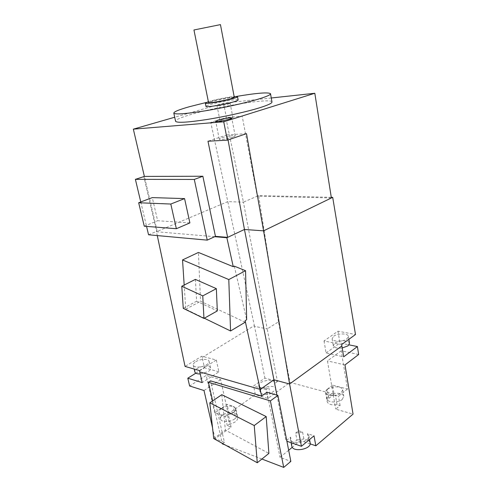 <?xml version="1.0" encoding="UTF-8"?>
<svg xmlns="http://www.w3.org/2000/svg" width="492" height="492" viewBox="0 0 492 492"><rect width="100%" height="100%" fill="white"/><g stroke="black" fill="none" stroke-linecap="round" stroke-linejoin="round"><path stroke-width="0.37" stroke-dasharray="2.46 1.84" d="M206.111 102.502L236.547 96.414M238.14 99.925C238.128 98.714 220.004 101.678 210.865 104.353C207.698 105.263 206.068 105.928 205.963 106.358M271.959 101.893C271.16 97.865 218.534 106.272 191.179 114.433C181.154 117.36 175.939 119.593 175.539 121.124M271.27 97.988L223.571 103.16L174.703 117.237M228.245 104.04L230.127 103.228C230.164 102.711 222.692 103.923 218.983 105.03L217.046 105.86C216.972 106.377 224.543 105.153 228.245 104.04M223.571 103.16L226.382 117.557L210.748 122.379L227.79 201.622L157.219 231.412L144.384 176.419M234.29 266.147L246.67 319.738M245.145 322.248L200.539 301.282L198.424 252.445M214.684 236.695L156.468 231.732L157.28 235.57M204.309 318.219L185.767 309.21L184.18 285.04M195.373 279.388L196.634 301.221L217.316 310.926M185.767 309.21L200.539 301.282M183.264 308.355L196.634 301.221M222.353 443.858L224.407 442.326L210.564 380.863M224.407 442.326L215.072 438.778L231.105 427.093L227.316 425.746L229.518 424.153L227.488 414.99L225.275 416.564L214.709 412.942L227.083 404.35L233.251 406.349L235.779 408.514L237.747 417.585C237.845 420.543 235.102 422.733 229.518 424.153M212.526 427.677L215.072 438.778M276.947 395.131L285.957 440.918L286.897 441.244M310.151 443.864L300.44 440.555L298.57 430.734L295.618 433.12L296.953 440.051L291.965 444.135L290.606 437.167L285.957 440.918M300.44 440.555L292.285 447.277M288.669 450.26L280.046 457.363L290.852 461.385M266.953 392.229L280.046 457.363M246.504 133.658L227.113 134.87L228.042 139.925M227.113 134.87L207.981 141.222M232.956 137.182C228.485 138.75 219.254 140.06 219.254 139.138L221.591 137.846C226.08 136.29 235.158 134.993 235.207 135.915L232.956 137.182M341.632 344.572L324.025 340.962L337.979 331.196L355.501 334.511M333.668 336.221C337.66 333.17 348.072 333.201 348.391 336.313L346.915 338.828C342.961 341.94 332.389 341.885 332.125 338.797L333.668 336.221M358.656 354.511L341.208 350.796L347.493 389.012L332.518 385.15L334.074 394.227L289.991 382.389L278.497 321.848L267.193 328.927L277.47 381.515L264.899 378.096L253.565 385.968L255.36 394.67L267.919 398.415L289.991 382.389M337.979 331.196L339.923 342.998L349.068 344.855M331.282 197.304L258.608 195.582L278.497 321.848M261.904 459.03L225.182 444.94M327.174 401.712C326.965 400.568 327.524 399.461 328.847 398.385L327.26 389.252C325.925 390.31 325.366 391.398 325.569 392.524L327.174 401.712C328.287 404.332 331.577 405.328 337.032 404.695L340.101 405.556L335.716 409.153L353.047 414.123M334.074 394.227L328.847 398.385M237.747 417.585L235.219 415.371L229.051 413.298L255.36 394.67M212.636 400.912L222.23 443.298M221.806 394.707L225.385 430.094L268.884 453.409M213.725 438.575L225.385 430.094M298.57 430.734L302.58 432.05L303.89 438.993L308.804 440.654L307.506 433.667L314.007 435.807M303.89 438.993L296.953 440.051M291.965 444.135L291.719 445.924M310.126 442.64L308.804 440.654M295.618 433.12L302.58 432.05M307.506 433.667L308.822 435.623C310.79 442.013 291.43 445.721 290.397 439.153L290.606 437.167M341.208 350.796L327.444 360.913L335.716 409.153M344.984 364.929L327.444 360.913M347.493 389.012L338.521 396.226L335.446 395.396C329.966 396.042 326.676 395.082 325.569 392.524M340.101 405.556L338.521 396.226M327.26 389.252L332.518 385.15M327.481 389.313C331.626 385.796 342.266 386.128 342.703 389.842L341.147 392.93C337.038 396.521 326.233 396.165 325.845 392.475L327.481 389.313M337.032 404.695L335.446 395.396M342.241 399.455L343.785 396.331C343.336 392.561 332.721 392.186 328.594 395.74L326.977 398.944C327.377 402.684 338.158 403.089 342.241 399.455M324.025 340.962L326.085 352.973L343.656 356.829M326.085 352.973L339.923 342.998M274.542 383.6L275.754 389.756L270.04 393.883L268.804 387.684C263.441 388.871 260.127 388.286 258.86 385.925C257.353 381.232 273.773 377.807 274.567 382.647L274.542 383.6L277.47 381.515M267.919 398.415L266.141 389.578L268.804 387.684M275.754 389.756L275.772 388.791C274.966 383.877 258.589 387.296 260.114 392.069C261.387 394.467 264.696 395.07 270.04 393.883M266.141 389.578L253.565 385.968M254.512 326.337L227.79 201.622L243.423 202.144L267.193 328.927L254.512 326.337L264.899 378.096M210.748 122.379L226.529 121.081L243.423 202.144L257.285 196.154L331.387 197.968M258.608 195.582L257.285 196.154L242.187 116.18L226.382 117.557M226.529 121.081L242.187 116.18M221.861 119.624C225.533 118.449 232.974 117.311 232.962 117.932L231.111 118.836C227.445 120.023 219.899 121.173 219.949 120.546L221.861 119.624M156.468 231.732L157.219 231.412L156.634 231.363L143.793 176.419M195.834 373.176L204.469 367.77L201.861 356.19L185.053 366.423M202.138 357.481L254.346 325.593M148.547 234.776L156.634 231.363M140.761 201.96L146.555 226.388M189.894 222.907L157.649 220.73L152.28 197.606M144.261 226.209L157.649 220.73M199.457 370.556L216.308 360.015L201.861 356.19M195.779 361.688C200.164 358.846 208.577 358.539 209.069 361.239C209.315 362.34 208.51 363.49 206.665 364.683C202.298 367.579 193.75 367.887 193.288 365.199C193.042 364.062 193.873 362.887 195.779 361.688M216.308 360.015L218.915 371.829L202.194 382.585M218.915 371.829L204.469 367.77M229.051 413.298L227.083 404.35M214.709 412.942L206.203 375.427L189.629 385.992M227.488 414.99C233.103 413.569 235.865 411.41 235.779 408.514M221.449 408.6C225.908 405.297 234.905 405.254 235.502 408.575C235.785 409.879 235.028 411.195 233.226 412.524C228.798 415.888 219.647 415.931 219.081 412.628C218.799 411.281 219.586 409.934 221.449 408.6M231.105 427.093L220.637 379.633L206.203 375.427M227.316 425.746L225.275 416.564M220.637 379.633L204.014 390.525M234.629 418.956C236.418 417.616 237.175 416.281 236.886 414.959C236.283 411.589 227.304 411.601 222.864 414.934C221.006 416.287 220.225 417.647 220.521 419.012C221.093 422.364 230.219 422.357 234.629 418.956M200.219 373.963L208.214 371.571C210.053 370.359 210.847 369.191 210.601 368.065C210.09 365.322 201.702 365.593 197.335 368.465C195.533 369.621 194.703 370.759 194.838 371.884M349.511 343.293C349.179 340.12 338.791 340.04 334.824 343.133L333.287 345.747C334.222 347.795 337.192 348.545 342.204 347.992M208.368 101.678L210.219 101.131C216.744 99.279 228.595 96.992 234.149 96.524M234.29 97.281C234.315 96.358 219.752 98.769 212.427 100.878L208.516 102.434M193.946 29.975L220.453 24.618M235.219 415.371L233.251 406.349M290.397 439.153L291.092 442.702M308.822 435.623L309.548 439.528M342.703 389.842L343.785 396.331M325.845 392.475L326.977 398.944M258.86 385.925L260.114 392.069M274.567 382.647L275.772 388.791M232.962 117.932L230.127 103.228M219.949 120.546L217.046 105.86M235.502 408.575L236.886 414.959M219.081 412.628L220.521 419.012M209.069 361.239L210.601 368.065M193.288 365.199L194.18 369.043M348.391 336.313L348.871 339.314M332.125 338.797L333.287 345.747M219.254 139.138L215.674 121.229M235.207 135.915L231.75 118.019"/><path stroke-width="0.74" d="M236.547 96.414C256.861 93.031 268.183 92.115 270.514 93.671C270.852 94.747 266.646 96.604 257.894 99.243C245.004 103.068 223.079 107.896 204.881 110.878C185.742 113.886 175.392 114.648 173.824 113.166C173.688 111.832 178.934 109.667 189.561 106.672L206.111 102.502M205.963 106.358L205.976 106.413C205.754 107.656 224.506 104.599 233.595 101.881C236.72 100.965 238.239 100.313 238.14 99.925L237.525 96.696M175.539 121.124L175.583 121.327C177.194 123.031 187.55 122.44 206.64 119.55C224.795 116.665 246.633 111.801 259.45 107.828C268.152 105.091 272.322 103.111 271.959 101.893L270.538 93.831M174.703 117.237L133.344 129.15L223.725 121.776L314.812 93.265L271.27 97.988M218.061 120.073L215.674 121.229C215.644 121.985 224.918 120.565 229.444 119.107L231.744 117.975C231.726 117.219 222.599 118.621 218.061 120.073M144.384 176.419L202.858 176.234L194.297 179.445L135.392 179.352L144.384 176.419L133.344 129.15M202.858 176.234L215.453 236.345L227.642 237.372L207.981 141.222L227.341 140.159L223.725 121.776M194.297 179.445L207.237 240.133L215.453 236.345M214.684 236.695L226.873 237.734L244.45 229.469L263.583 230.84L289.585 384.006L341.866 345.944L341.632 344.572L355.501 334.511L332.69 197.335L331.282 197.304M261.615 396.06L266.953 392.229L277.894 395.408L270.397 400.894L208.411 382.253L210.564 380.863L261.615 396.06L245.127 320.655L246.67 319.738L245.557 270.711L234.29 266.147L233.245 266.682L226.873 237.734M157.28 235.57L185.053 366.423L199.457 370.556L199.752 371.909L260.256 389.406L273.921 379.762L244.45 229.469L228.042 139.925M245.127 320.655L245.145 322.248L230.563 330.975L204.309 318.219M233.245 266.682L198.424 252.445L182.532 259.942L228.792 279.561L230.563 330.975M228.792 279.561L245.557 270.711M184.18 285.04L182.532 259.942M202.759 295.877L203.959 318.422L217.316 310.926L216.351 288.656L195.373 279.388L181.776 286.252L202.759 295.877L216.351 288.656M203.959 318.422L183.264 308.355L181.776 286.252M199.752 371.909L202.194 382.585L187.796 378.207L189.629 385.992L204.014 390.525L212.526 427.677M286.897 441.244L301.43 446.293L289.585 384.006L273.921 379.762L276.947 395.131M292.285 447.277L288.669 450.26M314.812 93.265L331.387 197.968L263.583 230.84L246.504 133.658L227.341 140.159M331.387 197.968L332.69 197.335M349.068 344.855L357.401 346.553L358.656 354.511L344.984 364.929L353.047 414.123L315.846 445.801L310.151 443.864M277.894 395.408L290.852 461.385L283.718 467.4L261.904 459.03M225.182 444.94L222.353 443.858L222.23 443.298M208.411 382.253L212.636 400.912M270.397 400.894L283.718 467.4M254.235 425.537L257.273 462.763L268.884 453.409L266.19 416.57L221.806 394.707L209.807 402.825L254.235 425.537L266.19 416.57M257.273 462.763L213.725 438.575L209.807 402.825M301.43 446.293L314.007 435.807L315.846 445.801M291.719 445.924L291.762 446.152C292.808 452.812 312.106 449.122 310.126 442.64L309.548 439.528M357.401 346.553L343.656 356.829L341.866 345.944M207.237 240.133L148.547 234.776L146.555 226.388M135.392 179.352L140.761 201.96M184.574 198.602L189.894 222.907L176.364 228.712L144.261 226.209L138.67 202.753L152.28 197.606L184.574 198.602L170.81 204.039L176.364 228.712M138.67 202.753L170.81 204.039M187.796 378.207L195.834 373.176M194.838 371.884L194.869 372.032C195.398 373.385 197.175 374.031 200.219 373.963M342.204 347.992L348.047 345.839L349.511 343.293L348.871 339.314M234.149 96.524L237.519 96.647C237.611 97.01 236.092 97.644 232.956 98.548C223.848 101.229 205.078 104.322 205.312 103.135L208.368 101.678M208.516 102.434L208.528 102.477C208.362 103.425 223.325 100.952 230.613 98.818L234.29 97.281L220.453 24.618L193.946 29.975M291.092 442.702L291.762 446.152M194.18 369.043L194.869 372.032M175.583 121.327L173.824 113.166M205.976 106.413L205.312 103.135M208.528 102.477L193.946 29.963"/></g></svg>
